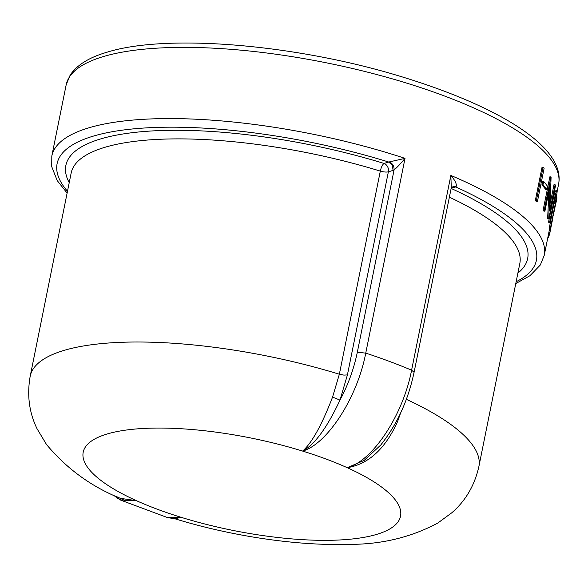 <?xml version="1.0" encoding="UTF-8"?>
<svg xmlns="http://www.w3.org/2000/svg" width="588" height="588" viewBox="0 0 588 588"><rect width="100%" height="100%" fill="white"/><g stroke="black" fill="none" stroke-linecap="round" stroke-linejoin="round"><path stroke-width="0.88" d="M120.738 499.976L136.497 500.704L120.437 498.345M384.986 439.515L380.84 444.94L364.185 460.382L347.243 467.703A161.869 47.069 -168.6 0 0 302.622 451.084C326.81 444.366 357.232 398.223 365.743 353.109L357.313 352.293C353.851 368.999 348.074 384.934 339.982 400.097L347.412 374.931L388.374 171.806L393.085 170.402L392.35 165.346L388.771 162.038L384.06 163.449A6.696 5.623 -106.6 0 1 387.632 166.757A6.696 5.623 -106.6 0 1 387.86 167.227A6.696 5.623 -106.6 0 1 388.374 171.806A6.696 1.948 11.4 0 1 384.817 171.99A6.696 1.948 11.4 0 1 380.311 171.108L339.357 374.233L332.551 397.098C321.834 424.97 311.861 442.97 302.622 451.084C314.624 444.712 327.075 427.719 339.982 400.097L332.551 397.098M69.222 182.64A235.545 68.487 -168.6 0 1 100.614 138.937A235.545 68.487 -168.6 0 1 384.06 163.449A6.696 2.065 -72.9 0 0 380.517 170.189A6.696 2.065 -72.9 0 0 380.311 171.108A228.842 66.54 11.4 0 0 104.921 147.294A228.842 66.54 11.4 0 0 71.163 173.026L30.209 376.151C26.85 395.004 29.15 412.57 37.095 428.836L46.489 444.477C66.532 468.57 91.155 486.533 120.371 498.367M452.936 186.734L456.09 186.712C456.964 184.272 455.222 180.509 450.856 175.437L451.275 187.837M535.345 200.471L542.04 167.227L543.077 167.308A252.289 73.36 11.4 0 1 544.098 168.388L537.403 201.633L536.359 201.544A251.172 73.037 11.4 0 0 535.345 200.471L536.374 200.552L543.077 167.308M541.938 184.786L542.621 181.376L543.672 181.471A252.289 73.36 11.4 0 1 547.325 186.043L546.642 189.454L545.576 189.343A251.172 73.037 11.4 0 0 541.938 184.786L542.981 184.882L543.672 181.471M547.619 218.618A251.172 73.037 11.4 0 1 547.7 218.832L548.788 218.993A252.289 73.36 11.4 0 0 548.707 218.78L547.619 218.618L549.001 190.909M544.907 211.217A252.289 73.36 11.4 0 0 544.223 210.166L543.158 210.041A251.172 73.037 11.4 0 1 543.834 211.092L544.907 211.217L550.177 185.051L548.707 218.78M543.158 210.041L549.861 176.804L550.927 176.922A252.289 73.36 11.4 0 1 551.088 177.164L549.839 210.849L555.109 184.742L554.021 184.588L550.331 202.889M554.271 203.352L555.366 203.551L550.464 227.931L549.361 227.732L555.322 196.767M549.927 222.97A252.289 73.36 11.4 0 0 549.699 221.985L548.611 221.816A251.172 73.037 11.4 0 1 548.832 222.793L549.927 222.97L555.006 198.009C555.807 194.841 556.307 193.746 556.505 194.738L555.41 194.547M548.611 221.816L552.654 201.735C554.308 193.445 555.454 189.895 556.094 191.085M549.361 227.732A251.172 73.037 11.4 0 1 549.346 228.666L550.442 228.872L555.91 201.603L557.189 191.276C556.542 190.071 555.403 193.614 553.749 201.912L552.654 201.735M515.779 283.556L529.935 275.735L540.313 265.012L544.245 255.339L549.611 228.717M174.871 518.8L181.119 517.315L174.092 518.756M115.638 496.169L125.266 500.653L136.497 500.704A161.869 47.069 -168.6 0 0 181.119 517.315L167.712 517.616M393.085 170.402L394.07 169.991C397.26 167.271 400.906 163.391 405.014 158.363L365.743 353.109A251.172 73.037 11.4 0 1 389.454 361.407A251.172 73.037 11.4 0 1 411.593 370.175C403.059 415.282 372.38 461.337 347.243 467.703C368.661 464.116 385.463 448.666 397.664 421.346L400.641 412.85M452.378 186.984L456.09 186.712M396.613 420.964L397.664 421.346M67.12 193.092L57.212 180.582L51.715 166.632L51.81 156.048A251.172 73.037 -168.6 0 1 88.862 127.809A251.172 73.037 -168.6 0 1 405.014 158.363L388.771 162.038A244.476 71.089 11.4 0 0 93.176 136.166A244.476 71.089 11.4 0 0 67.488 191.262M357.313 352.293L394.07 169.991C394.225 166.25 392.674 163.545 389.403 161.876M547.884 237.28L548.317 237.376A252.289 73.36 11.4 0 0 549.141 235.435L549.92 232.73L548.832 232.503M549.92 232.73L551.787 222.198M552.022 222.242L552.999 216.81M550.383 230.54L553.087 215.745M553.235 215.774L556.954 197.759L556.593 197.686M556.954 197.759A252.289 73.36 11.4 0 1 556.763 198.891L555.697 204.198M555.366 203.551L556.351 194.356M549.699 221.985L553.749 201.912M555.873 190.519L556.968 190.703L557.189 191.276M550.464 227.931A252.289 73.36 11.4 0 1 550.442 228.872M544.223 210.166L550.927 176.922M555.109 184.742A252.289 73.36 11.4 0 1 555.491 185.749L548.788 218.993M542.981 184.882A252.289 73.36 11.4 0 1 546.642 189.454M536.374 200.552A252.289 73.36 11.4 0 1 537.403 201.633M443.08 95.469A251.172 73.037 11.4 0 1 558.6 184.147C565.832 146.361 496.47 105.09 397.216 75.396C292.949 44.1 165.816 33.619 106.876 52.266C89.192 57.396 76.962 64.989 70.178 75.058L66.165 84.856A251.172 73.037 11.4 0 1 103.216 56.61A251.172 73.037 11.4 0 1 443.08 95.469M302.622 451.084A161.869 47.069 -168.6 0 0 107.075 434.01A161.869 47.069 -168.6 0 0 136.497 500.704M347.412 374.931L343.862 375.107L339.357 374.233A228.842 66.54 -168.6 0 0 63.967 350.419A228.842 66.54 -168.6 0 0 30.209 376.151M451.18 188.314L455.707 186.962A244.476 71.089 11.4 0 1 516.146 281.726M544.245 255.339A251.172 73.037 -168.6 0 0 450.856 175.437L411.593 370.175L414.077 372.307C408.991 396.305 399.399 421.398 381.156 444.44M175.283 518.881C231.238 536.05 296.095 545.87 347.736 544.363C380.612 544.657 410.637 537.55 437.817 523.033L451.893 512.707C465.63 500.763 474.619 485.401 478.867 466.615A228.842 66.54 -168.6 0 0 406.293 399.318M181.119 517.315A161.869 47.069 -168.6 0 0 376.665 534.396A161.869 47.069 -168.6 0 0 347.243 467.703M449.394 197.193A228.842 66.54 11.4 0 1 519.821 263.49L478.867 466.615M517.888 273.104A235.545 68.487 -168.6 0 0 451.158 188.447M549.141 235.435L548.053 235.2M554.477 208.012L553.381 207.814M557.174 191.203L558.6 184.147M51.81 156.048L66.165 84.856M167.69 517.609L174.908 518.785M167.705 517.653L120.672 500.123M452.319 187.013L451.209 188.057L414.084 372.307M384.162 440.618L380.84 444.94M113.484 495.14L117.357 498.154L120.915 500.057"/></g></svg>
